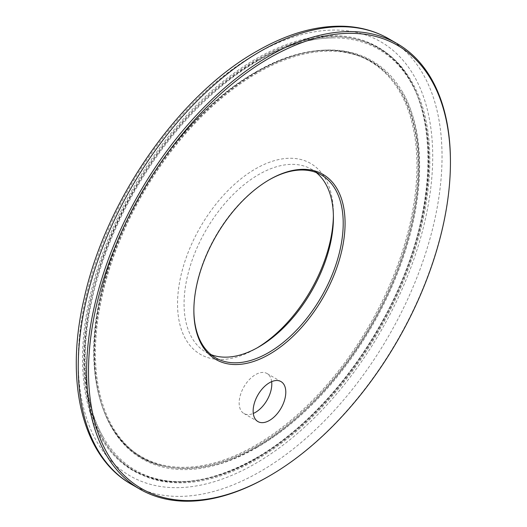 <?xml version="1.0" encoding="UTF-8"?>
<svg xmlns="http://www.w3.org/2000/svg" width="527" height="527" viewBox="0 0 527 527"><rect width="100%" height="100%" fill="white"/><g stroke="black" fill="none" stroke-linecap="round" stroke-linejoin="round"><path stroke-width="0.4" stroke-dasharray="2.63 1.98" d="M257.084 447.463A229.838 132.699 -60 0 1 184.779 469.61A229.838 132.699 -60 0 1 98.865 308.269A229.838 132.699 -60 0 1 257.084 72.133A229.838 132.699 -60 0 1 402.635 92.271A229.838 132.699 -60 0 1 257.084 447.463M257.084 61.31A243.092 140.353 120 0 0 103.14 436.988A243.092 140.353 120 0 0 257.084 458.286A243.092 140.353 120 0 0 424.433 208.534A243.092 140.353 120 0 0 333.558 37.885A243.092 140.353 120 0 0 257.084 61.31M271.655 381.647A23.089 13.327 120 0 0 267.018 373.518A23.089 13.327 120 0 0 255.476 374.664A23.089 13.327 120 0 0 240.398 395.006A23.089 13.327 120 0 0 243.935 413.504A23.089 13.327 120 0 0 253.289 413.451M269.001 179.918A105.604 60.967 120 0 0 268.533 180.188L269.468 179.648L268.533 180.188A105.604 60.967 120 0 0 193.864 309.52A105.604 60.967 120 0 0 193.864 310.06M316.213 172.52A105.604 60.967 120 0 0 311.543 169.299A105.604 60.967 120 0 0 258.744 174.529A105.604 60.967 120 0 0 189.753 267.591A105.604 60.967 120 0 0 205.938 352.207A105.604 60.967 120 0 0 211.063 354.645M333.393 215.787A110.222 63.635 120 0 0 333.413 213.876A110.222 63.635 120 0 0 255.476 168.877A110.222 63.635 120 0 0 177.54 303.868A110.222 63.635 120 0 0 255.476 348.867L258.744 346.977L255.476 348.867A110.222 63.635 120 0 0 255.476 348.861A110.222 63.635 120 0 0 257.13 347.892M257.084 73.148A228.599 131.981 120 0 0 102.534 294.336A228.599 131.981 120 0 0 166.512 466.691A228.599 131.981 120 0 0 257.084 446.455A228.599 131.981 120 0 0 399.861 264.883A228.599 131.981 120 0 0 390.968 77.91A228.599 131.981 120 0 0 257.084 73.148M257.084 60.302A244.33 141.065 -60 0 1 353.887 38.669A244.33 141.065 -60 0 1 422.272 222.888A244.33 141.065 -60 0 1 257.084 459.294A244.33 141.065 -60 0 1 113.984 454.202A244.33 141.065 -60 0 1 104.484 254.363A244.33 141.065 -60 0 1 257.084 60.302M268.539 476.448A257.242 148.522 120 0 0 450.433 161.394M255.476 458.569A244.581 141.21 120 0 0 428.425 159.022A244.581 141.21 120 0 0 255.476 59.169A244.581 141.21 120 0 0 82.528 358.722A244.581 141.21 120 0 0 255.476 458.569M131.519 484.346A257.242 148.522 120 0 0 260.14 471.606A257.242 148.522 120 0 0 428.194 244.917A257.242 148.522 120 0 0 388.761 38.781M255.476 72.423A228.349 131.842 120 0 0 94.01 352.095A228.349 131.842 120 0 0 255.476 445.322A228.349 131.842 120 0 0 416.943 165.649A228.349 131.842 120 0 0 255.476 72.423M256.063 72.239A228.988 132.205 120 0 0 101.25 293.802A228.988 132.205 120 0 0 165.34 466.454A228.988 132.205 120 0 0 256.063 446.178A228.988 132.205 120 0 0 399.084 264.304A228.988 132.205 120 0 0 390.178 77.014A228.988 132.205 120 0 0 256.063 72.239M256.063 458.391A243.942 140.841 120 0 0 420.987 222.354A243.942 140.841 120 0 0 352.715 38.431A243.942 140.841 120 0 0 256.063 60.025A243.942 140.841 120 0 0 103.707 253.783A243.942 140.841 120 0 0 113.193 453.306A243.942 140.841 120 0 0 256.063 458.391M255.476 54.215A250.648 144.714 120 0 0 78.24 361.193A250.648 144.714 120 0 0 255.476 463.523A250.648 144.714 120 0 0 432.713 156.545A250.648 144.714 120 0 0 255.476 54.215M113.984 454.202L113.193 453.306C119.326 460.223 126.256 465.914 133.983 470.38C167.738 488.792 208.284 484.754 255.615 458.266C302.511 431.442 349.085 381.37 381.146 323.262C444.913 212.269 442.996 81.665 377.905 47.898C370.171 43.438 361.779 40.283 352.715 38.431L353.887 38.669M184.779 469.61C206.696 469.498 230.292 462.225 255.562 447.798C317.834 412.753 379.078 332.05 404.413 251.056C424.861 188.495 423.629 127.995 402.635 92.271M103.14 436.988C69.676 380.619 83.22 278.111 133.443 191.255C167.072 133.305 207.783 90.104 255.562 61.646C282.604 46.066 308.605 38.148 333.558 37.885M267.018 373.518L281.01 381.594M311.543 169.299L321.338 174.957M333.413 217.644L333.413 213.876M166.512 466.691L165.34 466.454C106.79 455.993 79.412 381.548 101.105 292.683C120.604 204.904 186.479 110.828 255.615 72.12C308.499 41.106 360.731 42.937 390.178 77.014L390.968 77.91M205.938 352.207L215.734 357.866M193.864 309.52L193.864 310.601M243.935 413.504L257.927 421.58"/><path stroke-width="0.79" d="M269.468 420.441A23.089 13.327 120 0 0 284.554 400.098A23.089 13.327 120 0 0 281.01 381.594A23.089 13.327 120 0 0 269.468 382.74A23.089 13.327 120 0 0 254.389 403.083A23.089 13.327 120 0 0 257.927 421.58A23.089 13.327 120 0 0 269.468 420.441M253.289 413.451A23.089 13.327 120 0 0 255.476 412.358A23.089 13.327 120 0 0 271.655 381.647M450.433 162.468L450.433 161.394A257.242 148.522 120 0 0 397.154 43.629A257.242 148.522 120 0 0 268.533 56.369A257.242 148.522 120 0 0 100.486 283.058A257.242 148.522 120 0 0 139.912 489.188A257.242 148.522 120 0 0 268.533 476.448A257.242 148.522 120 0 0 268.539 476.448L269.468 475.914A255.924 147.758 120 0 0 269.468 475.907A255.924 147.758 120 0 0 450.433 162.468A255.924 147.758 120 0 0 269.468 57.983A255.924 147.758 120 0 0 88.503 371.43A255.924 147.758 120 0 0 269.468 475.914L268.539 476.448M269.468 179.648L269.468 179.648A106.922 61.731 120 0 0 193.864 310.601A106.922 61.731 120 0 0 269.468 354.249A106.922 61.731 120 0 0 345.073 223.296A106.922 61.731 120 0 0 269.468 179.648M193.864 310.06A105.604 60.967 120 0 0 215.734 357.866A105.604 60.967 120 0 0 268.533 352.635A105.604 60.967 120 0 0 337.524 259.574A105.604 60.967 120 0 0 321.338 174.957A105.604 60.967 120 0 0 269.001 179.918M211.063 354.645A105.604 60.967 120 0 0 258.744 346.977L258.744 346.977A105.604 60.967 120 0 0 333.413 217.644A105.604 60.967 120 0 0 316.213 172.52M257.13 347.892A110.222 63.635 120 0 0 333.393 215.787M131.519 484.346C82.258 456.672 64.492 382.161 84.096 298.657C105.505 200.286 178.91 94.9 256.84 51.198C288.091 33.221 317.821 24.94 346.028 26.35C361.693 27.272 375.935 31.422 388.761 38.781A257.242 148.522 120 0 0 260.14 51.521A257.242 148.522 120 0 0 92.087 278.21A257.242 148.522 120 0 0 131.519 484.346L139.912 489.188M388.761 38.781L397.154 43.629"/></g></svg>
